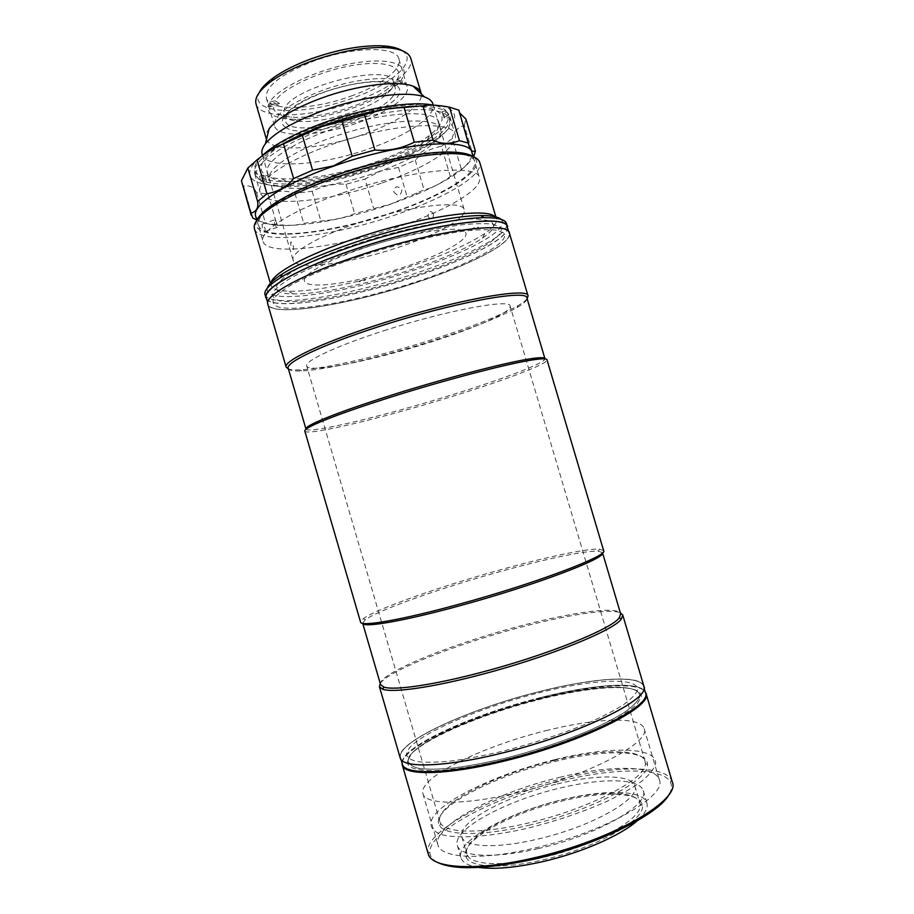 <?xml version="1.0" encoding="UTF-8"?>
<svg xmlns="http://www.w3.org/2000/svg" width="914" height="914" viewBox="0 0 914 914"><rect width="100%" height="100%" fill="white"/><g stroke="black" fill="none" stroke-linecap="round" stroke-linejoin="round"><path stroke-width="0.69" stroke-dasharray="4.57 3.43" d="M285.271 127.092C306.179 143.829 416.178 104.802 397.807 86.579C390.906 78.341 355.569 80.752 323.887 92.371C292.08 103.865 274.783 120.374 285.271 127.092M293.371 246.197C293.92 250.882 293.086 250.55 290.892 245.192C290.172 240.565 290.995 240.908 293.371 246.197M262.135 154.295C266.02 169.821 322.254 165.64 369.942 148.434C407.541 135.409 436.755 115.827 432.95 104.013M356.163 223.679C316.69 236.977 290.138 253.007 293.12 260.216C295.668 271.127 350.987 263.495 399.03 247.146C436.858 234.635 467.031 218.08 464.278 209.843C463.569 199.343 408.124 205.673 356.163 223.679M269.173 128.588C266.328 132.393 265.334 135.74 266.168 138.62M266.477 139.454C271.789 153.129 321.819 149.519 364.263 134.107C397.487 122.499 423.342 105.03 421.263 93.902M256.034 104.013C260.033 119.951 311.411 117.666 354.701 101.625C388.781 89.549 414.728 70.561 410.832 58.45M401.92 50.567C418.841 60.655 392.472 84.134 353.021 97.947C304.648 116.181 248.06 114.776 259.256 92.554M358.768 122.476C388.107 112.171 410.317 96.461 407.164 86.819C405.268 74.582 361.224 75.896 321.568 90.703C289.121 103.488 273.435 115.21 274.486 125.869C277.559 138.631 321.431 136.152 358.768 122.476M350.999 96.096C380.281 85.688 402.309 69.35 398.938 58.987C396.779 45.883 352.518 46.397 312.954 61.421C280.598 74.411 265.06 86.613 266.328 98.026C269.676 111.725 313.731 109.954 350.999 96.096M393.74 191.826C398.07 196.624 400.778 196.053 401.852 190.112C397.601 185.245 394.894 185.816 393.74 191.826M433.579 213.853C433.202 219.554 431.339 220.468 428.003 216.572C428.495 210.871 430.357 209.957 433.579 213.853M256.925 220.148C246.437 243.067 325.784 236.166 393.226 212.551C447.963 194.294 489.835 167.331 473.006 156.557M254.469 228.797C258.913 245.535 332.205 236.806 394.46 215.224C443.758 198.681 483.803 175.351 479.747 162.498M271.081 282.552L270.978 285.317C272.281 288.961 278.13 290.926 288.527 291.223C314.519 292.012 364.949 281.501 409.621 266.671C442.97 255.566 468.071 244.484 484.934 233.413C493.514 227.529 497.376 222.708 496.496 218.949L494.908 216.675M356.529 243.992C283.009 268.476 255.634 294.228 293.074 293.862C317.969 294.537 366.697 284.323 409.883 270.018C442.113 259.302 466.334 248.654 482.546 238.097C500.175 225.644 496.553 219.269 471.693 218.96C446.329 219.554 398.927 229.688 356.529 243.992M336.398 175.488C310.44 184.891 289.875 194.431 274.691 204.13C256.857 216.492 253.841 226.169 264.18 230.899C283.866 238.76 341.882 229.711 392.883 212.322C443.964 195.059 483.346 170.678 473.475 158.865C468.368 154.18 455.48 152.067 435.978 153.106C408.581 155.243 371.015 163.617 336.398 175.488M255.714 216.401C261.804 226.615 285.065 228.249 325.51 221.302C346.863 217.418 368.513 211.762 390.461 204.302L415.984 194.671C453.732 178.607 472.401 164.634 471.99 152.752M256.754 219.954L265.597 223.564L276.908 224.684C288.298 225.884 297.244 225.438 303.722 223.347L324.196 220.674C335.495 219.76 345.652 217.406 354.655 213.625L390.484 204.188L424.073 189.895C431.808 188.044 440.559 183.588 450.339 176.528L461.353 169.25C463.786 168.313 467.888 164.2 473.635 156.911L473.681 156.831M265.003 228.374L265.266 231.459C264.477 232.076 263.495 230.671 262.352 227.255L261.987 224.193C262.764 223.599 263.769 224.993 265.003 228.374M341.699 193.242C291.657 210.391 258.959 231.516 263.026 241.433C266.991 256.72 337.232 247.831 397.202 227.186C444.65 211.363 483.129 189.449 479.404 177.75C478.41 163.286 407.907 169.878 341.699 193.242M277.136 224.193C275.891 220.811 274.897 219.406 274.154 219.988L274.554 223.05C275.685 226.478 276.634 227.883 277.41 227.289L277.136 224.193M322.836 124.235C264.832 144.96 236.166 172.266 255.92 181.452C274.828 190.992 330.148 183.68 378.396 166.828C426.758 150.113 463.204 125.149 452.956 111.954C443.678 98.426 380.704 103.328 322.836 124.235M450.339 176.528L441.393 146.286C430.277 148.502 421.571 153.152 415.299 160.201L398.493 167.388L380.715 171.055L364.972 179.018L373.609 208.358M241.776 182.926L243.524 186.136C249.568 184.948 253.909 187.084 256.537 192.568L267.973 194.122C278.027 190.523 287.03 190.295 294.971 193.448L312.142 191.255C323.407 185.725 334.695 183.394 346.029 184.262L364.972 179.018M382.281 182.891C425.136 168.29 459.136 147.04 455.206 134.769C453.573 119.585 389.433 123.619 330.137 145.12C285.202 160.875 255.954 181.6 260.079 192.203C264.192 208.278 328.035 202.063 382.281 182.891M281.581 144.606C261.701 156.431 252.744 166.188 254.72 173.877C259.096 190.866 323.122 185.325 377.299 165.982C420.109 151.278 453.927 129.445 449.791 116.466C447.54 109.497 436.275 106.093 415.984 106.241M415.299 160.201L424.073 189.895M398.493 167.388L407.198 196.876M441.393 146.286L452.27 138.62L461.353 169.25M452.27 138.62C453.138 132.21 457.149 127.811 464.289 125.412L473.635 156.911M464.289 125.412L465.912 119.094M458.897 110.171L459.742 113.028M243.524 186.136L252.847 218.058M256.537 192.568L265.597 223.564M267.973 194.122L276.908 224.684M294.971 193.448L303.722 223.347M346.029 184.262L354.655 213.625M312.142 191.255L320.837 220.891M261.45 156.42C255.92 162.098 253.738 166.954 254.915 170.964L256.48 176.333C252.241 165.297 281.055 144.229 325.498 128.531C378.362 109.246 437.589 104.002 447.414 115.941L445.815 110.514C443.37 108.115 439.257 106.344 433.453 105.179M374.946 162.258C398.276 154.043 416.51 145.052 429.66 135.283C447.597 120.842 446.146 111.497 425.273 107.258C403.919 104.207 362.321 111.074 325.704 124.224C261.004 146.96 242.107 177.11 281.843 178.79C307.675 180.012 338.717 174.505 374.946 162.258M375.117 165.8C397.304 157.996 414.625 149.496 427.078 140.288C436.069 133.421 439.965 127.48 438.766 122.465C437.006 108.435 380.475 111.485 328.674 130.416C289.292 144.309 263.472 163.058 267.242 172.952C268.945 177.807 275.445 180.686 286.722 181.6C311.171 182.709 340.636 177.442 375.117 165.8M377.025 172.278C414.819 159.322 444.375 140.402 440.811 129.411C439.143 115.644 382.68 118.957 330.845 137.82C291.452 151.678 265.563 170.21 269.276 179.887C272.863 194.374 329.086 189.324 377.025 172.278M445.815 110.514L442.09 111.839L443.359 113.347L447.072 112.034L449.642 119.483L447.072 112.034M254.915 170.964L259.462 176.379L262.969 175.134L265.094 176.288L261.598 177.522C298.444 196.91 458.211 143.509 448.054 114.124M447.414 115.941L443.69 117.255L444.958 118.74L448.671 117.438M442.09 111.839L443.69 117.255M256.48 176.333L261.004 181.646L259.462 176.379M262.969 175.134L264.512 180.412L261.004 181.646M265.094 176.288L266.625 181.532L264.512 180.412M261.598 177.522L263.129 182.766L266.625 181.532M263.129 182.766C299.849 201.72 459.662 148.411 449.642 119.483M443.359 113.347L444.958 118.74M436.789 862.062C432.471 859.583 430.163 856.509 429.877 852.831C427.821 831.26 496.062 796.208 562.236 780.67C613.945 767.943 662.57 767.189 670.35 782.064C672.098 785.297 671.836 789.136 669.551 793.558M672.258 781.847L671.493 779.985C663.53 765.029 614.288 765.875 561.95 778.774C495 794.517 425.867 829.912 427.809 851.711L428.163 853.699M402.103 763.213C402.868 746.704 472.401 715.399 538.392 698.844C589.907 685.523 637.664 681.307 645.147 691.681M538.3 848.558C494.143 858.989 459.696 856.784 457.331 845.381C452.03 829.386 506.093 800.607 559.596 788.154C601.515 777.848 639.811 778.054 643.239 790.667C650.071 804.674 596.865 835.43 538.3 848.558M478.959 867.466C468.402 865.844 462.393 862.588 460.93 857.686C455.458 841.097 509.406 811.883 562.944 799.533C604.897 789.308 643.307 789.879 646.884 802.96C648.312 807.862 645.021 813.86 637.024 820.943M542.802 859.914C596.511 847.964 646.164 819.584 642.245 805.383C640.908 791.947 603.64 790.873 562.487 800.927C510.218 812.934 458.028 841.863 466.14 857.206C470.276 867.512 502.54 869.34 542.802 859.914M561.882 799.887C601.012 790.347 636.624 790.907 639.88 802.972L640.131 804.183C643.879 818.087 595.14 845.838 542.493 857.561C503.043 866.815 471.361 865.101 467.271 855.058L466.826 853.916C461.707 838.618 511.886 811.426 561.882 799.887M557.186 783.938C596.271 774.318 631.723 774.375 634.807 785.846C641.045 798.676 591.438 826.976 537.112 839.246C496.096 848.992 463.969 847.209 461.81 836.767C456.909 822.234 507.247 795.614 557.186 783.938M537.855 699.861C593.734 685.466 643.307 682.712 641.205 697.165L637.012 704.123C631.197 709.55 622.274 715.548 610.266 722.094C583.955 735.462 544.618 749.594 506.105 759.328C476.959 766.229 452.784 770.034 433.579 770.731C422.542 770.571 414.602 769.268 409.758 766.835C406.764 763.841 406.81 760.048 409.906 755.455C424.096 738.535 481.975 714.12 537.855 699.861M559.574 777.368C609.192 765.098 655.144 764.858 659.314 779.756C667.517 795.911 604.12 832.46 533.845 848.238C481.072 860.714 440.559 858.12 437.909 844.913C431.899 825.959 496.473 792.175 559.574 777.368M545.818 730.709C595.3 718.118 640.657 715.993 644.141 728.607C651.556 742.122 587.485 776.1 517.484 792.564C464.895 805.451 425.021 804.914 422.954 793.706C417.801 777.7 482.923 746.041 545.818 730.709M394.471 83.882L393.031 85.756L395.065 82.18L388.553 88.281C367.748 104.984 317.466 119.78 290.926 117.015C276.748 115.575 271.23 110.823 274.36 102.745L278.45 105.384L279.513 103.522L275.411 100.86C283.443 87.733 320.677 70.538 353.798 65.248C387.033 59.787 405.736 67.453 396.516 80.295L394.471 83.882L402.434 82.523L401.532 79.438L396.516 80.295M390.929 89.835C393.18 86.899 393.98 84.259 393.328 81.929C391.889 62.495 294.959 85.55 284.654 108.16L283.466 114.261C284.825 118.18 289.818 120.534 298.444 121.311C321.682 123.664 366.308 110.537 384.566 95.959L390.929 89.835M392.837 96.313C395.099 93.411 395.922 90.806 395.282 88.521C393.934 69.395 297.016 92.543 286.619 114.844L285.397 120.854C288.973 139.156 377.379 118.569 392.837 96.313M275.411 100.86L270.007 101.785C278.473 87.516 319.169 68.641 355.375 62.883C391.695 56.942 411.803 65.454 401.532 79.438M270.007 101.785L270.944 104.984L279.513 103.522M270.944 104.984L269.904 106.847L278.45 105.384M269.904 106.847L268.967 103.659L274.36 102.745M395.065 82.18L400.069 81.335C388.039 95.547 351.81 111.302 319.306 117.015C286.733 122.876 262.558 117.472 268.967 103.659M393.031 85.756L400.972 84.396L402.434 82.523M400.069 81.335L400.972 84.396M501.032 219.337C511.954 228.694 467.225 252.835 411.711 270.91C342.659 294.148 262.135 305.596 267.379 288.104M265.014 294.719C268.75 308.704 346.509 296.41 413.208 274.097C466.06 256.88 509.989 234.372 506.596 223.622M266.717 299.358C275.594 310.829 350.005 298.318 414.053 276.976C464.243 260.616 506.63 239.617 507.681 228.443M356.883 250.105C329.269 259.645 307.298 268.933 290.96 277.947C281.855 283.523 275.868 288.39 273 292.514C271.961 296.125 273.846 298.787 278.656 300.5C298.729 305.47 359.088 294.045 412.762 276.371C466.494 258.799 509.041 236.143 499.981 227.038L493 224.216C485.437 223.279 475.04 223.473 461.81 224.798C433.305 228.42 393.671 237.914 356.883 250.105M473.909 227.86C469.305 229.94 469.773 230.317 475.303 229.014C479.919 226.946 479.45 226.558 473.909 227.86M361.384 280.175C357.443 281.946 358.082 282.197 363.326 280.929C367.279 279.158 366.628 278.907 361.384 280.175M317.455 263.221C313.136 265.277 313.959 265.597 319.957 264.18C324.287 262.135 323.465 261.815 317.455 263.221M364.4 247.831C409.506 232.602 457.754 225.267 464.826 231.699C472.618 237.903 443.187 254.298 404.057 267.174C365.017 280.118 321.305 288.047 308.144 283.888C294.331 279.97 319.18 262.981 364.4 247.831M383.766 330.765C446.318 310.429 510.915 298.467 510.149 306.11C512.148 311.891 474.857 328.172 429.946 342.339C373.026 360.596 308.406 373.689 306.716 365.977C304.213 361.133 336.478 345.892 383.766 330.765M553.233 760.677C599.298 749.16 641.502 748.338 645.044 761.225L645.33 763.361C647.466 778.214 589.804 808.89 528.418 822.988C482.786 833.922 446.42 833.408 440.788 823.56L439.874 821.617C434.538 805.245 494.565 774.638 553.233 760.677M528.703 825.308C591.164 810.992 649.74 779.722 647.443 764.572C647.912 749.343 603.149 749.389 553.827 761.75C491.663 776.466 428.506 809.758 439.668 825.73C445.335 835.819 482.284 836.424 528.703 825.308M554.649 759.683C500.644 772.913 445.426 798.173 432.893 817.299C428.472 825.228 431.602 831.454 442.742 834.939C459.376 838.892 490.887 836.618 527.561 828.21C555.998 821.149 582.264 812.283 606.359 801.601C620.926 794.563 632.876 787.662 642.199 780.91C649.763 774.444 654.23 768.663 655.601 763.567C656.96 746.487 608.644 746.292 554.649 759.683M288.23 368.285C289.018 370.41 293.485 371.301 301.631 370.935C326.698 369.907 382.68 356.791 432.608 340.888C471.03 328.617 499.193 317.501 517.107 307.527C524.145 303.402 527.424 300.238 526.932 298.033M305.95 428.997C307.184 434.447 382.349 416.407 448.797 395.808C501.375 379.698 546.355 362.767 544.927 358.665M304.808 431.042C306.041 436.469 382.212 418.109 449.505 397.27C502.757 380.955 548.411 363.852 546.995 359.762M603.628 550.594L599.39 549.131C586.457 548.457 545.235 557.323 500.369 569.822C441.268 586.148 377.162 608.575 363.349 618.607L360.573 622.126M362.652 623.234L365.349 619.749C378.864 609.787 442.17 587.576 500.575 571.467C544.904 559.128 585.611 550.422 598.327 551.176L602.486 552.65M380.544 684.529C377.128 674.029 449.334 644.701 516.901 626.867C570.21 612.449 618.401 605.559 620.652 613.854M380.235 683.455C388.519 670.693 455.275 644.564 517.53 628.067C565.458 615.156 609.649 608.061 620.332 612.791M643.844 686.106C640.486 674.086 590.673 678.177 536.461 692.286C467.717 709.55 395.385 742.545 400.183 757.82M527.138 298.752C525.619 300.683 522.591 302.98 518.067 305.642C499.889 315.81 471.373 327.098 432.482 339.528C381.961 355.626 325.281 368.879 299.815 369.884C294.559 370.101 290.766 369.804 288.447 369.005M509.429 233.161C512.685 243.444 468.631 265.574 415.744 282.734C349.011 304.945 271.367 317.661 267.813 304.271M358.459 256.823C330.411 266.477 308.087 275.822 291.497 284.86C282.243 290.446 276.165 295.279 273.263 299.369C272.201 302.945 274.109 305.55 278.987 307.195C299.324 311.903 360.424 300.146 414.785 282.3C469.225 264.546 512.48 241.867 503.477 232.921L496.473 230.179C488.841 229.311 478.33 229.574 464.929 230.991C436.058 234.784 395.819 244.484 358.459 256.823M535.73 693.6C480.57 707.733 423.376 731.668 409.369 748.006L406.399 754.21C407.141 757.683 411.014 760.197 417.995 761.739C426.769 762.63 438.309 762.333 452.601 760.836C468.242 758.631 485.38 755.33 504.037 750.908C533.25 743.356 560.373 734.468 585.394 724.242C600.555 717.593 613.043 711.229 622.857 705.151C630.877 699.416 635.721 694.457 637.389 690.253C639.663 676.349 590.901 679.342 535.73 693.6M541.442 697.371C471.932 714.314 397.396 748.269 402.389 764.195C397.487 748.543 469.545 715.354 538.152 698.193C592.249 684.163 641.994 680.359 645.444 692.663C642.062 680.622 594.271 683.992 541.442 697.371M539.717 691.521C470.242 708.544 395.625 742.214 400.503 757.717C402.286 768.023 443.062 767.383 499.067 753.707C577.18 735.313 651.442 698.924 643.525 686.197C640.234 674.463 592.523 678.085 539.717 691.521M540.642 698.616C485.483 712.36 427.352 736.41 411.711 753.433L408.021 759.968C408.272 763.693 411.631 766.458 418.121 768.286C426.415 769.462 437.532 769.451 451.47 768.228C466.791 766.298 483.735 763.213 502.3 758.986C531.48 751.685 558.865 742.876 584.469 732.582C600.041 725.853 612.997 719.364 623.337 713.114C631.894 707.173 637.264 701.975 639.446 697.519C643.547 682.689 595.814 684.735 540.642 698.616M536.427 692.355C467.854 709.572 395.716 742.476 400.503 757.717C402.24 768.297 445.232 767.269 503.031 752.736C580.116 734.011 651.122 698.719 643.525 686.197C640.166 674.212 590.501 678.279 536.427 692.355M537.501 699.416C482.169 713.526 424.884 737.689 410.9 754.381L407.952 760.734C408.729 764.321 412.625 766.926 419.652 768.56C428.483 769.542 440.068 769.325 454.429 767.897C470.127 765.749 487.333 762.47 506.059 758.072C535.376 750.52 562.567 741.574 587.656 731.246C602.852 724.516 615.351 718.073 625.176 711.903C633.185 706.065 638.018 700.992 639.651 696.697C641.822 682.427 592.82 685.157 537.501 699.416M415.687 282.7C349.114 304.853 271.675 317.535 268.133 304.191C264.329 295.725 301.14 274.851 357.157 256.228C431.534 230.922 509.144 220.503 509.109 233.264C512.366 243.524 468.425 265.586 415.687 282.7M507.224 226.912C510.56 237.469 466.711 259.793 413.985 276.942C347.446 299.175 269.927 311.571 266.271 297.827M262.467 155.426L293.12 260.216M398.938 58.987L407.164 86.819M266.328 98.026L274.486 125.869M433.282 105.144L464.278 209.843M270.384 283.283L270.978 285.317M293.074 293.862L288.527 291.223M482.546 238.097L484.934 233.413M495.891 216.915L496.496 218.949M325.51 221.302L324.196 220.674M256.845 220.274L263.026 241.433M274.154 219.988L261.987 224.193M449.791 116.466L455.206 134.769M458.771 111.302L469.35 146.971M254.72 173.877L260.079 192.203M277.41 227.289L265.266 231.459M473.132 156.614L479.404 177.75M415.984 194.671L417.058 192.911M427.078 140.288L429.66 135.283M438.766 122.465L440.811 129.411M267.242 172.952L269.276 179.887M286.722 181.6L281.843 178.79M429.877 852.831L427.809 851.711M457.331 845.381L460.93 857.686M640.131 804.183L642.245 805.383M634.807 785.846L639.88 802.972M461.81 836.767L466.826 853.916M467.271 855.058L466.14 857.206M643.239 790.667L646.884 802.96M670.35 782.064L671.493 779.985M644.141 728.607L659.314 779.756M422.954 793.706L437.909 844.913M393.328 81.929L395.282 88.521M283.466 114.261L285.397 120.854M384.566 95.959L388.553 88.281M298.444 121.311L290.926 117.015M645.044 761.225L510.149 306.11M645.33 763.361L647.443 764.572M440.788 823.56L439.668 825.73M439.874 821.617L306.716 365.977M365.349 619.749L363.349 618.607M301.631 370.935L299.815 369.884M517.107 307.527L518.067 305.642M598.327 551.176L599.39 549.131M401.018 759.465L400.503 757.717L401.018 759.465M644.039 687.934L643.525 686.197L644.039 687.934M268.133 304.191L267.688 302.683M509.109 233.264L508.664 231.756"/><path stroke-width="1.37" d="M433.282 105.144L432.95 104.013C432.059 101.02 429.249 98.655 424.496 96.941C407.941 90.429 362.435 96.21 322.939 110.674C293.725 121.585 274.543 132.621 265.403 143.772C262.341 147.782 261.255 151.29 262.135 154.295L262.467 155.426M421.263 93.902L421.068 93.022C420.212 90.155 417.561 87.893 413.105 86.224C397.796 80.066 356.711 85.105 321.168 98.209C294.856 108.092 277.525 118.214 269.173 128.588L265.403 143.772M421.068 93.022L410.832 58.45C408.809 52.109 400.218 48.488 385.057 47.574C363.189 46.945 338.306 51.595 310.383 61.512C294.651 67.385 281.798 73.851 271.812 80.912C259.565 89.88 254.309 97.581 256.034 104.013L266.477 139.454M259.256 92.554C261.45 87.927 266.191 82.98 273.503 77.713C283.077 70.926 295.382 64.723 310.417 59.102C337.117 49.619 360.95 45.186 381.915 45.814C390.906 46.283 397.579 47.859 401.92 50.567M473.006 156.557C468.813 153.792 461.342 152.295 450.591 152.055C424.233 151.358 377.094 160.67 335.906 175.168C309.035 184.685 288.173 194.374 273.32 204.222C264.42 210.254 258.948 215.567 256.925 220.148M495.891 216.915L479.747 162.498C478.091 157.025 469.316 154.078 453.424 153.655C426.507 152.992 378.156 162.555 335.929 177.419C308.372 187.164 286.996 197.07 271.812 207.112C258.685 216.07 252.904 223.302 254.469 228.797L270.384 283.283M494.908 216.675C486.705 207.055 417.664 217.064 353.992 238.908C306.921 254.709 273.366 273.023 271.081 282.552M473.132 156.614L471.99 152.752C470.619 137.031 399.806 142.424 333.713 166.097C283.763 183.451 251.373 205.547 255.714 216.401L256.845 220.274M459.742 113.028L465.912 119.094L475.406 151.118C472.469 151.884 470.447 150.502 469.35 146.971L458.897 110.171L449.517 107.166L459.445 140.687C449.745 144.378 440.959 144.195 433.087 140.15L422.931 105.807L404.079 107.486L414.328 142.184C401.463 148.582 388.324 151.198 374.9 150.022L364.56 114.947L341.882 121.139L352.21 156.271L333.564 165.834L312.577 170.198L293.634 178.561C287.442 186.502 278.553 191.586 266.945 193.791L257.611 201.457C258.673 207.661 256.446 211.58 250.916 213.225L252.847 218.058L256.754 219.954M341.882 121.139L322.002 126.52L283.477 143.921C275.662 146.571 266.842 151.895 257.028 159.881L247.843 168.039L241.433 180.766L251.19 215.178M415.984 106.241C389.044 107.166 358.505 113.542 324.344 125.389C307.71 131.388 293.463 137.786 281.581 144.606M473.681 156.831L475.406 151.118M468.688 143.178L459.445 140.687M422.931 105.807C429.169 104.584 438.023 105.041 449.517 107.166M433.087 140.15L414.328 142.184M364.56 114.947C376.237 110.605 389.398 108.115 404.079 107.486M374.9 150.022L352.21 156.271M302.328 135.283L312.577 170.198M283.477 143.921L293.634 178.561M257.028 159.881L266.945 193.791M247.843 168.039L257.611 201.457M241.433 180.766L250.916 213.225M433.453 105.179C412.191 100.586 364.835 107.852 323.807 122.762C293.92 133.764 273.137 144.983 261.45 156.42M669.551 793.558C660.845 813.289 598.27 844.776 534.587 859.069C486.111 869.454 453.515 870.459 436.789 862.062M402.309 765.098L428.163 853.699C431.088 868.38 475.509 871.602 533.845 857.915C611.74 840.537 681.501 799.819 672.258 781.847L646.004 693.372C653.75 706.339 582.664 742.122 505.316 760.802C447.334 775.312 404.137 776.02 402.309 765.098L402.103 763.213M637.024 820.943C620.515 835.659 580.698 853.048 542.173 861.765C515.747 867.66 494.68 869.557 478.959 867.466M645.147 691.681L646.004 693.372M267.379 288.104C268.442 284.323 273.469 279.581 282.46 273.857C298.455 263.918 322.276 253.544 353.912 242.713C400.823 226.763 454.087 215.567 480.627 215.533C491.286 215.464 498.096 216.732 501.032 219.337M507.681 228.443L506.596 223.622C505.396 219.566 497.981 217.578 484.351 217.658C457.171 217.761 402.32 229.334 353.992 245.74C321.397 256.868 296.901 267.516 280.484 277.662C268.99 284.974 263.838 290.663 265.014 294.719L266.717 299.358M507.544 226.798C507.476 213.648 429.569 223.747 355.02 249.225C298.867 267.951 262.055 289.155 265.951 297.907M315.764 422.371C331.622 415.082 358.939 405.359 397.716 393.191C451.79 376.328 511.36 361.167 533.079 358.402C540.642 357.397 544.584 357.477 544.927 358.665L526.932 298.033C528.006 288.927 452.144 302.717 378.225 326.824C322.562 344.669 285.237 362.561 288.23 368.285L305.95 428.997C305.596 427.821 308.875 425.604 315.764 422.371L314.713 424.416C307.755 427.672 304.453 429.877 304.808 431.042L360.573 622.126C360.642 626.993 401.874 619.966 459.296 604.154C535.787 583.383 608.964 555.518 603.628 550.594L546.995 359.762C546.663 358.596 542.688 358.528 535.078 359.556C513.131 362.401 452.693 377.813 397.819 394.928C358.471 407.256 330.765 417.081 314.713 424.416M383.834 687.065C393.728 690.653 432.116 685.294 479.839 672.715C545.681 655.669 611.832 628.958 619.258 617.784L620.652 613.854L602.52 552.764C606.942 557.94 534.998 585.337 460.142 605.651C404.022 621.086 363.384 627.998 362.698 623.348L380.544 684.529L383.834 687.065L382.726 689.247L379.413 686.654L380.235 683.455M620.332 612.791L622.754 615.042L621.371 619.018C613.98 630.397 546.892 657.577 480.067 674.852C431.625 687.614 392.7 692.972 382.726 689.247M379.413 686.654L400.183 757.82C401.92 768.434 445.015 767.406 502.974 752.839C580.287 734.045 651.465 698.673 643.844 686.106L622.754 615.042M288.447 369.005L286.151 367.12C283.1 361.259 320.848 343.07 377.265 324.961C452.236 300.489 529.137 286.608 528.052 295.93L527.138 298.752M286.151 367.12L267.813 304.271C263.986 295.782 300.889 274.863 357.066 256.194C431.648 230.808 509.464 220.354 509.429 233.161L528.052 295.93M402.389 764.195C404.251 774.764 445.118 774.398 501.146 760.802C579.305 742.522 653.476 705.768 645.444 692.663L644.039 687.934L645.444 692.663C653.144 705.551 582.241 741.197 505.111 759.842C447.289 774.307 404.205 775.061 402.389 764.195L401.018 759.465L402.389 764.195M267.688 302.683L266.271 297.827C262.387 289.087 299.118 267.951 355.112 249.271C429.454 223.873 507.156 213.785 507.224 226.912L508.664 231.756M273.503 77.713L271.812 80.912M381.915 45.814L385.057 47.574M413.105 86.224L424.496 96.941M273.32 204.222L271.812 207.112M450.591 152.055L453.424 153.655M282.46 273.857L280.484 277.662M480.627 215.533L484.351 217.658M619.258 617.784L621.371 619.018M533.079 358.402L535.078 359.556"/></g></svg>
